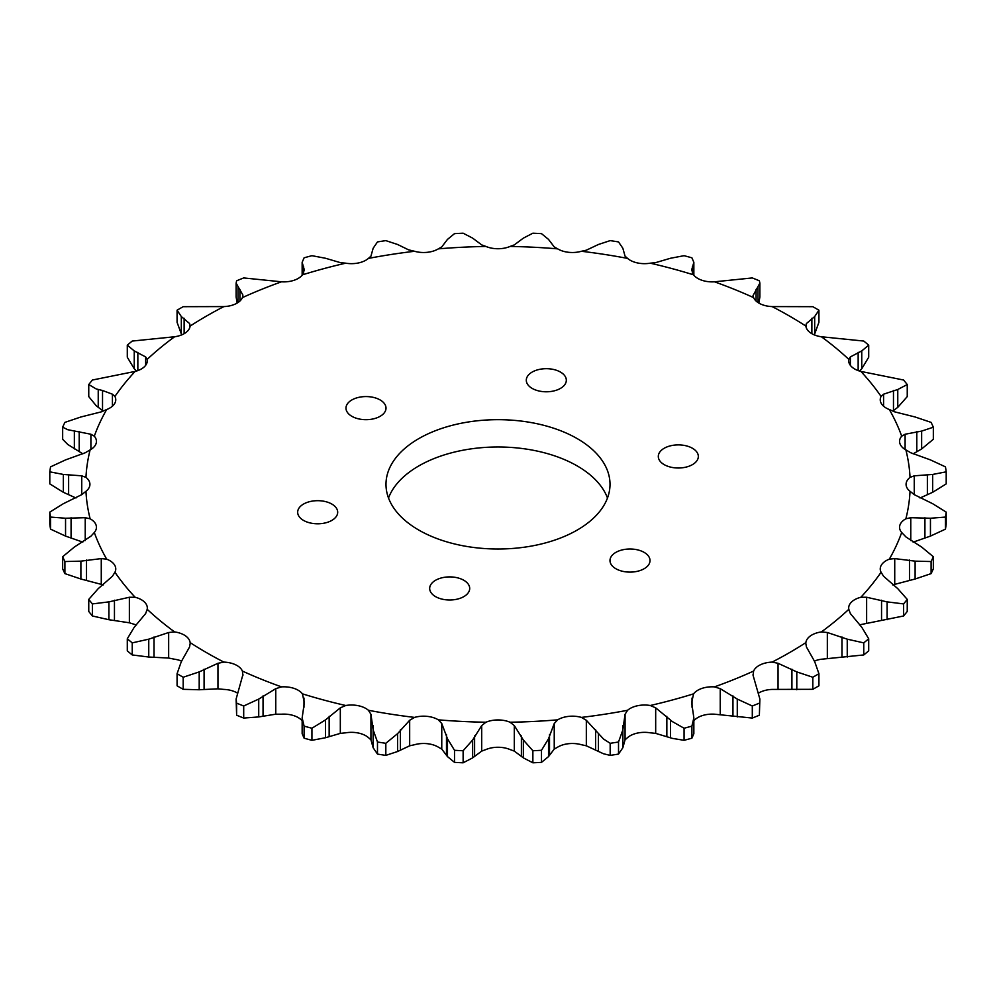 <?xml version="1.0" encoding="UTF-8"?>
<svg xmlns="http://www.w3.org/2000/svg" width="996" height="996" viewBox="0 0 996 996"><rect width="100%" height="100%" fill="white"/><g stroke="black" fill="none" stroke-linecap="round" stroke-linejoin="round"><path stroke-width="1.49" d="M692.469 448.275A20.007 11.554 0 0 0 670.657 445.772A20.007 11.554 0 0 0 658.306 456.442A20.007 11.554 0 0 0 664.17 464.622A20.007 11.554 0 0 0 685.983 467.124A20.007 11.554 0 0 0 698.333 456.442A20.007 11.554 0 0 0 692.469 448.275M560.462 372.068A20.007 11.554 0 0 0 538.662 369.566A20.007 11.554 0 0 0 526.299 380.235A20.007 11.554 0 0 0 532.163 388.403A20.007 11.554 0 0 0 553.975 390.905A20.007 11.554 0 0 0 566.326 380.235A20.007 11.554 0 0 0 560.462 372.068M380.148 399.956A20.007 11.554 0 0 0 358.336 397.454A20.007 11.554 0 0 0 345.986 408.136A20.007 11.554 0 0 0 351.849 416.303A20.007 11.554 0 0 0 373.649 418.806A20.007 11.554 0 0 0 386.012 408.136A20.007 11.554 0 0 0 380.148 399.956M331.83 504.063A20.007 11.554 0 0 0 310.017 501.561A20.007 11.554 0 0 0 297.667 512.243A20.007 11.554 0 0 0 303.531 520.41A20.007 11.554 0 0 0 325.343 522.912A20.007 11.554 0 0 0 337.694 512.243A20.007 11.554 0 0 0 331.83 504.063M463.837 580.282A20.007 11.554 0 0 0 442.025 577.78A20.007 11.554 0 0 0 429.674 588.449A20.007 11.554 0 0 0 435.538 596.616A20.007 11.554 0 0 0 457.338 599.119A20.007 11.554 0 0 0 469.701 588.449A20.007 11.554 0 0 0 463.837 580.282M644.151 552.382A20.007 11.554 0 0 0 622.351 549.879A20.007 11.554 0 0 0 609.988 560.549A20.007 11.554 0 0 0 615.852 568.728A20.007 11.554 0 0 0 637.664 571.231A20.007 11.554 0 0 0 650.015 560.549A20.007 11.554 0 0 0 644.151 552.382M577.207 438.614A112.013 64.665 0 0 0 455.135 424.595A112.013 64.665 0 0 0 385.987 484.342A112.013 64.665 0 0 0 418.793 530.071A112.013 64.665 0 0 0 540.865 544.09A112.013 64.665 0 0 0 610.013 484.342A112.013 64.665 0 0 0 577.207 438.614M607.485 498A112.013 64.665 0 0 0 577.207 465.929A112.013 64.665 0 0 0 466.365 449.619A112.013 64.665 0 0 0 388.515 498M714.468 281.806A412.22 237.994 180 0 1 753.623 297.63A20.306 11.728 0 0 0 759.002 303.17A20.306 11.728 0 0 0 772.099 306.581A412.22 237.994 180 0 1 789.479 316.056A412.22 237.994 180 0 1 805.889 326.09A20.306 11.728 0 0 0 811.802 333.66A20.306 11.728 0 0 0 821.389 336.76A412.22 237.994 180 0 1 848.804 359.369A20.306 11.728 0 0 0 848.679 360.677A20.306 11.728 0 0 0 854.63 368.968A20.306 11.728 0 0 0 860.868 371.421A412.22 237.994 180 0 1 881.074 396.433A20.306 11.728 0 0 0 880.24 399.757A20.306 11.728 0 0 0 886.191 408.049A20.306 11.728 0 0 0 889.316 409.518A412.22 237.994 180 0 1 901.691 436.173A20.306 11.728 0 0 0 899.562 441.39A20.306 11.728 0 0 0 905.513 449.682A20.306 11.728 0 0 0 905.874 449.893A412.22 237.994 180 0 1 910.045 477.383A20.306 11.728 0 0 0 906.074 484.342A20.306 11.728 0 0 0 910.045 491.302A412.22 237.994 180 0 1 905.874 518.792A20.306 11.728 0 0 0 899.562 527.295A20.306 11.728 0 0 0 901.691 532.511A412.22 237.994 180 0 1 889.316 559.167A20.306 11.728 0 0 0 880.24 568.928A20.306 11.728 0 0 0 881.074 572.252A412.22 237.994 180 0 1 860.868 597.264A20.306 11.728 0 0 0 848.679 608.008A20.306 11.728 0 0 0 848.804 609.315A412.22 237.994 180 0 1 821.389 631.925A20.306 11.728 0 0 0 805.889 642.594A412.22 237.994 180 0 1 772.099 662.103A20.306 11.728 0 0 0 753.623 671.055A412.22 237.994 180 0 1 714.468 686.879A20.306 11.728 0 0 0 693.577 693.838A412.22 237.994 180 0 1 650.264 705.504A20.306 11.728 0 0 0 627.592 710.273A412.22 237.994 180 0 1 581.427 717.406A20.306 11.728 0 0 0 557.673 719.834A412.22 237.994 180 0 1 510.064 722.237A20.306 11.728 0 0 0 485.936 722.237A412.22 237.994 180 0 1 438.327 719.834A20.306 11.728 0 0 0 414.573 717.406A412.22 237.994 180 0 1 368.408 710.273A20.306 11.728 0 0 0 345.737 705.504A412.22 237.994 180 0 1 302.423 693.838A20.306 11.728 0 0 0 281.532 686.879A412.22 237.994 180 0 1 242.377 671.055A20.306 11.728 0 0 0 223.901 662.103A412.22 237.994 180 0 1 190.112 642.594A20.306 11.728 0 0 0 174.611 631.925A412.22 237.994 180 0 1 147.196 609.315A20.306 11.728 0 0 0 147.321 608.008A20.306 11.728 0 0 0 135.132 597.264A412.22 237.994 180 0 1 114.926 572.252A20.306 11.728 0 0 0 115.76 568.928A20.306 11.728 0 0 0 106.684 559.167A412.22 237.994 180 0 1 94.309 532.511A20.306 11.728 0 0 0 96.438 527.295A20.306 11.728 0 0 0 90.126 518.792A412.22 237.994 180 0 1 85.955 491.302A20.306 11.728 0 0 0 89.926 484.342A20.306 11.728 0 0 0 85.955 477.383A412.22 237.994 180 0 1 90.126 449.893A20.306 11.728 0 0 0 96.438 441.39A20.306 11.728 0 0 0 94.309 436.173A412.22 237.994 180 0 1 106.684 409.518A20.306 11.728 0 0 0 115.76 399.757A20.306 11.728 0 0 0 114.926 396.433A412.22 237.994 180 0 1 135.132 371.421A20.306 11.728 0 0 0 147.321 360.677A20.306 11.728 0 0 0 147.196 359.369A412.22 237.994 180 0 1 174.611 336.76A20.306 11.728 0 0 0 190.112 326.09A412.22 237.994 180 0 1 223.901 306.581A20.306 11.728 0 0 0 242.377 297.63A412.22 237.994 180 0 1 281.532 281.806A20.306 11.728 0 0 0 302.423 274.846L304.34 269.966L302.149 262.322L304.104 257.802A449.557 259.545 180 0 1 311.935 255.686L325.53 258.263L340.321 262.62L345.737 263.181A20.306 11.728 0 0 0 368.408 258.412L370.935 256.184L373.151 248.253L377.484 241.916A449.557 259.545 180 0 1 385.825 240.621L397.566 244.481L408.584 249.847L414.573 251.278A20.306 11.728 0 0 0 438.327 248.863L441.763 246.921L447.478 239.401L454.512 233.637A449.557 259.545 180 0 1 463.128 233.201L472.652 238.131L481.703 244.904L485.936 246.448A20.306 11.728 0 0 0 510.064 246.448L514.297 244.904L523.348 238.131L532.872 233.201A449.557 259.545 180 0 1 541.488 233.637L548.522 239.401L554.237 246.921L557.673 248.863A20.306 11.728 0 0 0 558.021 249.062A20.306 11.728 0 0 0 581.427 251.278L586.333 250.195L598.434 244.481L610.175 240.621A449.557 259.545 180 0 1 618.516 241.916L622.849 248.253L625.065 256.184L627.592 258.412A20.306 11.728 0 0 0 630.157 260.23A20.306 11.728 0 0 0 650.264 263.181L655.679 262.62L670.47 258.263L684.065 255.686A449.557 259.545 180 0 1 691.896 257.802L693.851 262.322L691.66 269.966L693.577 274.846A20.306 11.728 0 0 0 697.835 278.444A20.306 11.728 0 0 0 714.468 281.806L752.304 277.934A449.557 259.545 180 0 1 759.375 280.797L759.873 283.163L753.051 295.575M772.099 306.581L812.811 306.681A449.557 259.545 180 0 1 815.886 308.436A449.557 259.545 180 0 1 818.924 310.204L814.678 316.566L806.399 323.551L805.851 325.53M821.389 336.76L863.756 341.055A449.557 259.545 180 0 1 868.711 345.139L861.752 350.928L850.347 356.929L848.804 359.369M860.868 371.421L903.596 380.024A449.557 259.545 180 0 1 907.244 384.543L897.77 389.498L883.577 394.192L881.074 396.433M889.316 409.518L894.732 411.871L915.112 416.988L931.098 422.379A449.557 259.545 180 0 1 933.339 427.197L921.649 431.094L905.103 434.231L901.691 436.173M905.874 449.893L910.767 452.769L930.451 459.903L945.453 466.863A449.557 259.545 180 0 1 946.2 471.83L932.654 474.445L914.253 475.827L910.045 477.383M910.045 491.302L914.253 494.639L932.654 503.702L946.2 512.106A449.557 259.545 180 0 1 945.453 517.073L930.451 518.244L910.767 517.696L905.874 518.792M901.691 532.511L906.161 537.118L921.649 547.053L933.339 556.727A449.557 259.545 180 0 1 931.098 561.545L915.112 561.146L894.732 558.594L889.316 559.167M881.074 572.252L883.577 576.261L897.77 588.648L907.244 599.393A449.557 259.545 180 0 1 903.596 603.912L887.087 601.87L866.632 597.251L860.868 597.264M627.592 710.273L625.065 714.281L622.849 729.881L618.516 742.008L618.516 754.084L622.849 747.747L625.065 739.816L627.592 737.588A20.306 11.728 0 0 1 650.264 732.819L655.679 733.38L672.288 738.36L684.065 740.314L684.065 728.238L672.288 721.54L655.679 707.845L650.264 705.504M557.673 719.834L554.237 723.544L548.522 738.746L541.488 750.299L541.488 762.363L548.522 756.599L554.237 749.079L557.673 747.137A20.306 11.728 0 0 1 581.427 744.722L586.333 745.805L603.489 753.76L610.175 755.379L610.175 743.302L603.489 738.995L586.333 720.27L581.427 717.406M485.936 722.237L481.703 725.561L472.652 740.016L463.128 750.735L463.128 762.799L472.652 757.869L481.703 751.096L485.936 749.552A20.306 11.728 0 0 1 510.064 749.552L514.297 751.096L523.348 757.869L532.872 762.799L532.872 750.735L523.348 740.016L514.297 725.561L510.064 722.237M85.955 477.383L81.747 475.827L63.346 474.445L49.8 471.83L49.8 483.894L63.346 492.298L75.982 498M94.309 436.173L90.897 434.231L67.79 429.712L62.661 427.197L62.661 439.273L67.79 444.477L82.867 453.852M88.756 396.607L96.251 405.783L102.526 410.539L102.526 390.494L96.251 388.963L88.756 384.543L88.756 396.607M223.901 662.103L217.95 663.286L199.2 671.902L183.189 677.243L183.189 689.319A449.557 259.545 180 0 1 180.114 687.564A449.557 259.545 180 0 1 177.076 685.796L177.076 673.694L177.076 685.783M907.244 599.393L907.244 611.457A449.557 259.545 180 0 1 903.596 615.976L860.868 624.579A20.306 11.728 0 0 0 859.486 624.953M848.804 609.315L850.347 613.536L861.752 627.219L868.711 638.785L868.711 650.861A449.557 259.545 180 0 1 863.756 654.945L821.389 659.24A20.306 11.728 0 0 0 814.33 661.107M805.851 643.491L806.399 646.914L814.678 661.581L818.924 673.719L818.924 685.796A449.557 259.545 180 0 1 812.811 689.319L772.099 689.419A20.306 11.728 0 0 0 758.852 692.917M753.623 671.055L753.088 675.375L759.873 699.018L759.375 715.203A449.557 259.545 180 0 1 752.304 718.066L714.468 714.194A20.306 11.728 0 0 0 693.851 720.818M463.128 762.799A449.557 259.545 180 0 1 454.512 762.363L447.478 756.599L441.763 749.079L438.327 747.137A20.306 11.728 0 0 0 414.573 744.722L409.667 745.805L409.667 720.27L397.566 733.666L385.825 743.302A449.557 259.545 180 0 1 377.484 742.008L373.151 729.881L370.935 714.281L368.408 710.273M385.825 743.302L385.825 755.379A449.557 259.545 180 0 1 377.484 754.084L373.151 747.747L370.935 739.816L368.408 737.588A20.306 11.728 0 0 0 345.737 732.819L340.321 733.38L340.321 707.845L325.53 719.884L311.935 728.238A449.557 259.545 180 0 1 304.104 726.134L302.149 717.904L304.34 702.616L302.423 693.838M302.149 720.818A20.306 11.728 0 0 0 281.532 714.194L275.768 714.194L275.768 688.659L258.723 699.08L243.696 705.99A449.557 259.545 180 0 1 236.625 703.139L236.127 699.018L242.949 674.504M237.148 692.917A20.306 11.728 0 0 0 223.901 689.419L217.95 688.821L217.95 663.286M181.67 661.107A20.306 11.728 0 0 0 174.611 659.24L168.66 658.045L168.66 632.51L148.753 639.171L132.244 642.868A449.557 259.545 180 0 1 127.289 638.785L134.248 627.219L145.653 613.536L147.196 609.315M136.514 624.953A20.306 11.728 0 0 0 135.132 624.579L129.368 622.786L129.368 597.251L108.913 601.87L92.404 603.912A449.557 259.545 180 0 1 88.756 599.393L98.231 588.648L112.424 576.261L114.926 572.252M242.377 297.63L242.912 295.09L236.127 283.163L236.625 280.797A449.557 259.545 180 0 1 243.696 277.934L281.532 281.806M302.423 274.846A412.22 237.994 180 0 1 345.737 263.181M368.408 258.412A412.22 237.994 180 0 1 414.573 251.278M438.327 248.863A412.22 237.994 180 0 1 485.936 246.448M510.064 246.448A412.22 237.994 180 0 1 557.673 248.863M581.427 251.278A412.22 237.994 180 0 1 627.592 258.412M650.264 263.181A412.22 237.994 180 0 1 693.577 274.846M753.088 296.073L753.623 297.63M868.711 638.785A449.557 259.545 180 0 1 863.756 642.868L847.247 639.171L827.34 632.51L821.389 631.925M818.924 685.796L818.924 673.719A449.557 259.545 180 0 1 812.811 677.243L796.8 671.902L778.05 663.286L772.099 662.103M753.051 674.504L753.088 675.375M759.375 703.139A449.557 259.545 180 0 1 752.304 705.99L737.277 699.08L720.233 688.659L714.468 686.879M693.577 693.838L691.66 702.616L693.851 717.904L691.896 726.134A449.557 259.545 180 0 1 684.065 728.238M618.516 742.008A449.557 259.545 180 0 1 610.175 743.302M541.488 750.299A449.557 259.545 180 0 1 532.872 750.735M463.128 750.735A449.557 259.545 180 0 1 454.512 750.299L447.478 738.746L441.763 723.544L438.327 719.834M414.573 717.406L409.667 720.27M345.737 705.504L340.321 707.845M281.532 686.879L275.768 688.659M242.912 675.375L242.377 671.055M183.189 677.243A449.557 259.545 180 0 1 177.076 673.719L181.322 661.581L189.601 646.914L190.149 643.491M174.611 631.925L168.66 632.51M135.132 597.264L129.368 597.251M106.684 559.167L101.268 558.594L80.888 561.146L64.902 561.545A449.557 259.545 180 0 1 62.661 556.727L74.351 547.053L90.897 536.221L94.309 532.511M90.126 518.792L85.233 517.696L65.549 518.244L50.547 517.073A449.557 259.545 180 0 1 49.8 512.106L63.346 503.702L81.747 494.639L85.955 491.302M49.8 471.83A449.557 259.545 180 0 1 50.547 466.863L65.549 459.903L85.233 452.769L90.126 449.893M62.661 427.197A449.557 259.545 180 0 1 64.902 422.379L80.888 416.988L101.268 411.871L106.684 409.518M114.926 396.433L112.424 394.192L102.526 390.494M88.756 384.543A449.557 259.545 180 0 1 92.404 380.024L135.132 371.421M147.196 359.369L145.653 356.929L134.248 350.928L127.289 345.139A449.557 259.545 180 0 1 132.244 341.055L174.611 336.76M814.33 334.893L818.924 322.281L818.924 310.229M859.486 371.047L861.752 368.781L868.711 357.215L868.711 345.139M893.474 390.494L893.474 410.539L897.77 407.352L907.244 396.607L907.244 384.543M913.133 453.852L921.649 448.947L933.339 439.273L933.339 427.197M920.018 498L932.654 492.298L946.2 483.894L946.2 471.83M946.2 512.106L946.2 524.17A449.557 259.545 180 0 1 945.453 529.137L945.453 517.073M933.339 556.727L933.339 568.803A449.557 259.545 180 0 1 931.098 573.621L931.098 561.545M903.596 615.976L903.596 603.912M863.756 654.945L863.756 642.868M812.811 689.319L812.811 677.243M752.304 718.066L752.304 705.99M691.896 726.134L691.896 738.198A449.557 259.545 180 0 1 684.065 740.314M618.516 754.084A449.557 259.545 180 0 1 610.175 755.379M541.488 762.363A449.557 259.545 180 0 1 532.872 762.799M454.512 762.363L454.512 750.299M377.484 754.084L377.484 742.008M311.935 728.238L311.935 740.314A449.557 259.545 180 0 1 304.104 738.198L304.104 726.134M243.696 705.99L243.696 718.066A449.557 259.545 180 0 1 236.625 715.203L236.625 703.139M132.244 642.868L132.244 654.945A449.557 259.545 180 0 1 127.289 650.861L127.289 638.785M92.404 603.912L92.404 615.976A449.557 259.545 180 0 1 88.756 611.457L88.756 599.393M64.902 561.545L64.902 573.621A449.557 259.545 180 0 1 62.661 568.803L62.661 556.727M50.547 517.073L50.547 529.137A449.557 259.545 180 0 1 49.8 524.17L49.8 512.106M127.289 345.139L127.289 357.215L134.248 368.781L136.514 371.047M236.127 283.163L236.127 296.982L237.148 303.083M758.852 303.083L759.873 296.982L759.873 283.262M818.924 310.217L818.924 322.281M913.133 542.148L930.451 536.097L945.453 529.137M892.715 584.889L915.112 579.012L931.098 573.621M759.375 715.203L759.873 699.018M691.896 738.198L693.851 733.678L693.851 718.079M385.825 755.379L397.566 751.519L409.667 745.805M311.935 740.314L325.53 737.737L340.321 733.38M302.149 717.904L302.149 733.678L304.104 738.198M243.696 718.066L258.723 716.933L275.768 714.194M236.127 699.204L236.625 715.203M183.189 689.319L199.2 689.755L217.95 688.821M132.244 654.945L148.753 657.024L168.66 658.045M92.404 615.976L108.913 619.724L129.368 622.786M64.902 573.621L80.888 579.012L103.285 584.889M50.547 529.137L65.549 536.097L82.793 542.11M190.149 325.53L189.601 323.551L181.322 316.566L177.076 310.204A449.557 259.545 180 0 1 183.189 306.681L223.901 306.581M177.076 310.217L177.076 322.306L181.67 334.893M177.076 310.229L177.076 322.281M670.47 737.737L670.47 719.884M598.434 751.519L598.434 733.666M523.348 757.869L523.348 740.016M181.322 334.419L181.322 316.566M184.123 333.697L184.123 318.284M189.601 328.07L189.601 323.551M145.653 365.32L145.653 356.929M137.846 370.599L137.846 352.323M134.248 368.781L134.248 350.928M112.424 406.194L112.424 394.192M98.231 407.352L98.231 389.498M90.897 449.445L90.897 434.231M79.207 451.674L79.207 431.629M74.351 448.947L74.351 431.094M81.747 494.639L81.747 475.827M68.624 494.514L68.624 474.47M63.346 492.298L63.346 474.445M85.233 540.579L85.233 517.696M71.077 537.765L71.077 517.721M65.549 536.097L65.549 518.244M101.268 584.129L101.268 558.594M86.515 580.12L86.515 560.063M80.888 579.012L80.888 561.146M114.453 620.271L114.453 600.227M108.913 619.724L108.913 601.87M154.031 657.024L154.031 636.967M148.753 657.024L148.753 639.171M204.08 689.244L204.08 669.188M199.2 689.755L199.2 671.902M303.979 707.26L303.979 698.059M263.044 715.962L263.044 695.905M258.723 716.933L258.723 699.08M373.151 747.747L373.151 729.881M373.127 745.593L373.127 725.549M370.935 739.816L370.935 714.281M329.153 736.355L329.153 716.298M325.53 737.737L325.53 719.884M447.478 756.599L447.478 738.746M446.482 754.507L446.482 734.45M441.763 749.079L441.763 723.544M400.392 749.814L400.392 729.757M397.566 751.519L397.566 733.666M521.394 755.927L521.394 735.87M514.297 751.096L514.297 725.561M481.703 751.096L481.703 725.561M474.606 755.927L474.606 735.87M472.652 757.869L472.652 740.016M595.608 749.814L595.608 729.757M586.333 745.805L586.333 720.27M554.237 749.079L554.237 723.544M549.518 754.507L549.518 734.45M548.522 756.599L548.522 738.746M666.847 736.355L666.847 716.298M655.679 733.38L655.679 707.845M625.065 739.816L625.065 714.281M622.874 745.593L622.874 725.549M622.849 747.747L622.849 729.881M737.277 716.933L737.277 699.08M732.956 715.962L732.956 695.905M720.233 714.194L720.233 688.659M692.021 707.26L692.021 698.059M796.8 689.755L796.8 671.902M791.92 689.244L791.92 669.188M778.05 688.821L778.05 663.286M847.247 657.024L847.247 639.171M841.969 657.024L841.969 636.967M827.34 658.045L827.34 632.51M887.087 619.724L887.087 601.87M881.547 620.271L881.547 600.227M866.632 622.786L866.632 597.251M915.112 579.012L915.112 561.146M909.485 580.12L909.485 560.063M894.732 584.129L894.732 558.594M930.451 536.097L930.451 518.244M924.923 537.765L924.923 517.721M910.767 540.579L910.767 517.696M932.654 492.298L932.654 474.445M927.376 494.514L927.376 474.47M914.253 494.639L914.253 475.827M921.649 448.947L921.649 431.094M916.793 451.674L916.793 431.629M905.103 449.445L905.103 434.231M897.77 407.352L897.77 389.498M883.577 406.194L883.577 394.192M861.752 368.781L861.752 350.928M858.154 370.599L858.154 352.323M850.347 365.32L850.347 356.929M814.678 334.419L814.678 316.566M811.877 333.697L811.877 318.284M806.399 328.07L806.399 323.551M757.981 302.535L757.981 287.433M756.076 301.041L756.076 289.388M693.378 274.635L693.378 264.438M692.419 273.352L692.419 266.53M303.581 273.352L303.581 266.53M302.622 274.635L302.622 264.438M238.019 302.535L238.019 287.433M239.924 301.041L239.924 289.388M693.851 275.182L693.851 262.322M302.149 275.182L302.149 262.421"/></g></svg>
